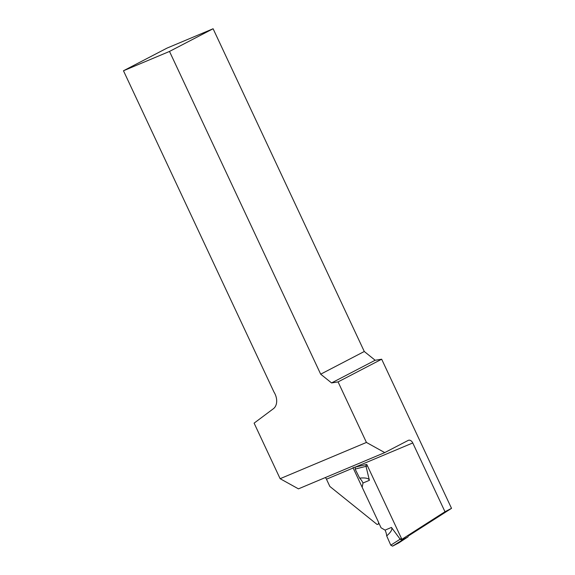 <?xml version="1.0" encoding="UTF-8"?>
<svg xmlns="http://www.w3.org/2000/svg" width="575" height="575" viewBox="0 0 575 575"><rect width="100%" height="100%" fill="white"/><g stroke="black" fill="none" stroke-linecap="round" stroke-linejoin="round"><path stroke-width="0.86" d="M213.102 28.75L167.066 48.084L123.474 70.768L169.503 51.434L213.102 28.75L364.284 351.498L375.166 360.252L381.671 359.217L451.526 508.343L408.523 535.85M355.228 467.123L366.793 464.427L401.875 539.321L444.985 511.743L412.764 442.951L355.228 467.123L352.964 467.647A4.377 3.069 -112.8 0 1 353.143 468L326.456 479.205L329.856 486.457L376.992 524.378A2.185 1.56 -117.5 0 0 377.89 524.299A2.185 1.56 -117.5 0 0 378.321 521.755L353.143 468M412.764 442.951A4.377 3.069 -112.8 0 0 408.343 440.335A4.377 3.069 -112.8 0 0 408.185 440.414L384.747 452.604L298.447 488.858L280.126 478.695L366.433 442.441L338.071 381.901L381.671 359.217M444.985 511.743L451.526 508.343M366.433 442.441L384.747 452.604M123.474 70.768L273.959 392.021A13.124 9.344 62.5 0 1 273.398 408.717L254.107 423.143L280.126 478.695M326.456 479.205A4.377 3.069 67.2 0 0 325.321 477.566M338.071 381.901L331.567 382.936L320.685 374.181L169.503 51.434M320.685 374.181L364.284 351.498M331.567 382.936L375.166 360.252M390.777 545.179L400.15 539.192L402.069 540.205L392.574 546.149L390.777 545.179L386.702 535.907A13.124 9.2 67.2 0 0 385.07 530.114L381.052 527.778L378.544 522.423M402.91 538.66L404.139 538.89L408.02 536.863L408.437 535.124M406.022 538.135L407.955 536.899M366.023 466.332L369.394 480.326C368.855 478.307 365.599 477.581 359.641 478.127L355.127 469.078L366.023 466.332L366.002 464.614M398.734 542.922L392.574 546.149M401.443 538.408L400.171 539.221L391.46 527.433C392.675 529.165 391.086 531.99 386.702 535.907M359.641 478.127A13.124 9.2 -112.8 0 1 363.005 483.007L362.164 487.262M355.321 467.101L355.127 469.078M404.139 538.89L402.069 540.205M366.016 466.303L367.504 465.951M398.59 543.023L405.885 538.222M391.46 527.433L385.07 530.114M369.394 480.326L363.005 483.007M377.89 524.299L379.119 523.66M398.662 542.98L408.02 536.863"/></g></svg>
